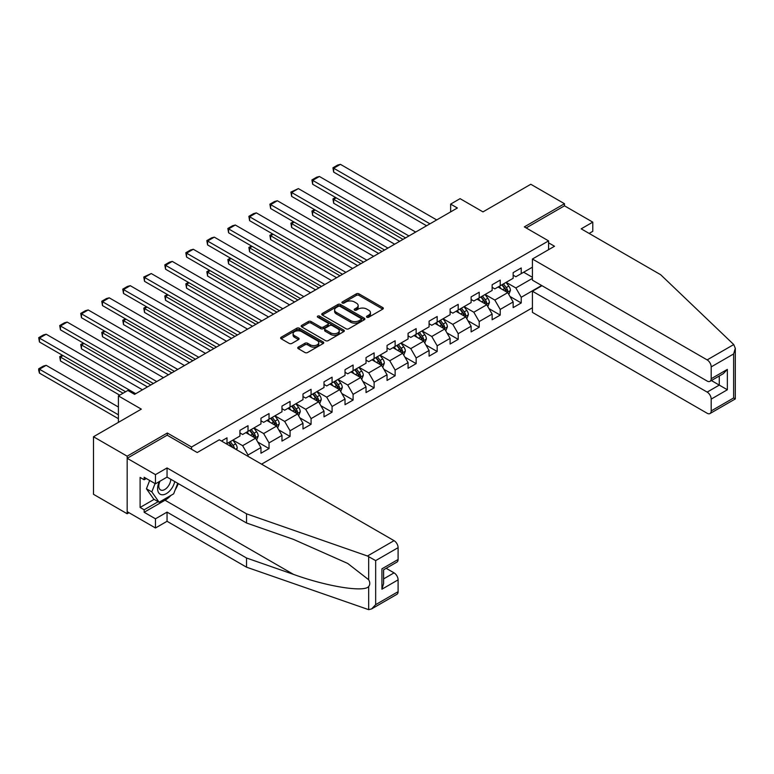 <?xml version="1.0" encoding="UTF-8"?>
<svg xmlns="http://www.w3.org/2000/svg" width="774" height="774" viewBox="0 0 774 774"><rect width="100%" height="100%" fill="white"/><g stroke="black" fill="none" stroke-linecap="round" stroke-linejoin="round"><path stroke-width="1.16" d="M366.886 317.214A1.306 0.755 0 0 0 368.734 317.214L382.782 309.107A1.867 1.084 0 0 0 383.333 308.342A1.867 1.084 0 0 0 382.782 307.578L358.981 293.839A1.867 1.084 0 0 0 356.34 293.839L342.282 301.947A1.306 0.755 0 0 0 341.905 302.479A1.306 0.755 0 0 0 342.282 303.021A1.306 0.755 0 0 0 344.14 303.021L345.959 301.966A5.989 3.454 0 0 1 354.415 301.966L356.398 303.118A5.989 3.454 0 0 1 358.159 305.556A5.989 3.454 0 0 1 356.398 308.004L354.579 309.049A1.306 0.755 0 0 0 354.202 309.581A1.306 0.755 0 0 0 354.579 310.122A1.306 0.755 0 0 0 356.437 310.122L358.256 309.068A5.989 3.454 0 0 1 366.712 309.068L368.705 310.21A5.989 3.454 0 0 1 370.456 312.657A5.989 3.454 0 0 1 368.705 315.095L366.886 316.15A1.306 0.755 0 0 0 366.499 316.682A1.306 0.755 0 0 0 366.886 317.214L366.886 316.15M298.28 347.129A1.867 1.084 0 0 0 297.738 347.894A1.867 1.084 0 0 0 298.28 348.658L304.956 352.509A1.867 1.084 0 0 0 307.607 352.509L323.213 343.501A1.867 1.084 0 0 0 323.755 342.737A1.867 1.084 0 0 0 323.213 341.973L299.403 328.234A1.867 1.084 0 0 0 296.761 328.234L281.156 337.241A1.867 1.084 0 0 0 280.614 338.006A1.867 1.084 0 0 0 281.156 338.77L289.224 343.424A1.867 1.084 0 0 0 291.866 343.424L298.551 339.573A1.867 1.084 0 0 0 299.093 338.809A1.867 1.084 0 0 0 298.551 338.044L294.546 335.732A5.002 2.893 0 0 1 293.085 333.691A5.002 2.893 0 0 1 296.171 331.02A5.002 2.893 0 0 1 301.618 331.649L317.292 340.695A5.002 2.893 0 0 1 318.753 342.737A5.002 2.893 0 0 1 315.666 345.407A5.002 2.893 0 0 1 310.219 344.778L307.607 343.269A1.867 1.084 0 0 0 304.956 343.269L298.28 347.129L298.28 348.658M589.14 233.429L592.778 231.329L592.778 222.148L564.478 205.816L564.478 203.717L530.8 184.27L482.976 211.882L460.075 198.657L450.642 204.104L457.376 207.993L134.579 394.353L127.845 390.464L118.412 395.911L118.412 422.352M167.319 435.269L167.319 433.014L127.168 456.196L93.49 436.749L141.323 409.136L118.412 395.911M167.319 433.014L191.565 447.014L548.582 240.888L548.582 249.683M564.478 203.717L524.337 226.888L548.582 240.888M346.084 328.766A1.867 1.084 0 0 0 348.735 328.766L364.331 319.759A1.867 1.084 0 0 0 364.883 318.994A1.867 1.084 0 0 0 364.331 318.23L340.531 304.492A1.867 1.084 0 0 0 337.89 304.492L322.284 313.499A1.867 1.084 0 0 0 321.732 314.263A1.867 1.084 0 0 0 322.284 315.028L346.084 328.766M318.249 317.504A1.306 0.755 0 0 1 319.575 317.688L319.575 316.131L343.772 330.101A1.867 1.084 0 0 1 344.324 330.866A1.867 1.084 0 0 1 343.772 331.63L328.166 340.637A1.867 1.084 0 0 1 325.525 340.637L301.725 326.899L301.725 325.37A1.867 1.084 0 0 0 301.173 326.135A1.867 1.084 0 0 0 301.725 326.899M301.725 325.37L308.4 321.51A1.867 1.084 0 0 1 311.042 321.51L320.697 327.083A1.867 1.084 0 0 0 323.339 327.083L327.77 324.529A1.867 1.084 0 0 0 328.321 323.764A1.867 1.084 0 0 0 327.77 323L317.717 317.195A1.306 0.755 0 0 1 317.34 316.663A1.306 0.755 0 0 1 318.143 315.966A1.306 0.755 0 0 1 319.575 316.131M127.168 456.196L127.168 513.752L93.49 494.305L93.49 436.749M191.565 449.268L191.565 447.014M261.554 464.168L532.415 307.781M532.415 267.185L521.231 273.638L521.231 267.959L513.152 272.632L513.152 278.301L500.217 285.77L500.217 280.091L492.138 284.764L492.138 290.443L479.203 297.903L479.203 292.224L471.114 296.897L471.114 302.576L458.189 310.045L458.189 304.366L450.1 309.029L450.1 314.708L437.165 322.178L437.165 316.498L429.086 321.162L429.086 326.841L416.151 334.31L416.151 328.631L408.072 333.294L408.072 338.973L395.137 346.442L395.137 340.763L387.048 345.427L387.048 351.106L374.123 358.575L374.123 352.896L366.034 357.569L366.034 363.238L353.099 370.707L353.099 365.028L345.02 369.701L345.02 375.38L332.085 382.84L332.085 377.17L324.006 381.834L324.006 387.513L311.071 394.982L311.071 389.303L302.982 393.966L302.982 399.645L290.057 407.114L290.057 401.435L281.968 406.098L281.968 411.778L269.033 419.247L269.033 413.568L260.954 418.231L260.954 423.91L248.019 431.379L248.019 425.7L239.93 430.363L239.93 436.043L227.005 443.512L227.005 437.832L221.48 441.025M541.645 285.5L521.231 297.284L521.231 302.963L513.152 307.626L513.152 301.947L500.217 309.416L500.217 315.095L492.138 319.759L492.138 314.089L479.203 321.549L479.203 327.228L471.114 331.901L471.114 326.222L458.189 333.691L458.189 339.36L450.1 344.033L450.1 338.354L437.165 345.823L437.165 351.502L429.086 356.166L429.086 350.487L416.151 357.956L416.151 363.635L408.072 368.298L408.072 362.619L395.137 370.088L395.137 375.767L387.048 380.431L387.048 374.751L374.123 382.221L374.123 387.9L366.034 392.563L366.034 386.884L353.099 394.353L353.099 400.032L345.02 404.705L345.02 399.026L332.085 406.485L332.085 412.165L324.006 416.838L324.006 411.158L311.071 418.628L311.071 424.297L302.982 428.97L302.982 423.291L290.057 430.76L290.057 436.439L281.968 441.103L281.968 435.423L269.033 442.892L269.033 448.572L260.954 453.235L260.954 447.556L248.019 455.025L248.019 456.35M227.005 443.512L226.395 443.86M245.861 432.627L255.565 438.219L242.63 445.689L232.926 440.087M239.93 432.937L242.63 434.495L248.019 431.379M242.63 445.689L248.019 455.025M255.565 438.219L260.954 447.556M266.875 420.485L276.579 426.087L263.644 433.556L253.949 427.954M260.954 420.804L263.644 422.352L269.033 419.247M263.644 433.556L269.033 442.892M276.579 426.087L281.968 435.423M287.899 408.353L297.593 413.955L284.668 421.424L274.964 415.822M281.968 408.662L284.668 410.22L290.057 407.114M284.668 421.424L290.057 430.76M297.593 413.955L302.982 423.291M308.913 396.22L318.617 401.822L305.682 409.291L295.978 403.689M302.982 396.53L305.682 398.088L311.071 394.982M305.682 409.291L311.071 418.628M318.617 401.822L324.006 411.158M329.927 384.088L339.631 389.69L326.696 397.159L316.992 391.557M324.006 384.397L326.696 385.955L332.085 382.84M326.696 397.159L332.085 406.485M339.631 389.69L345.02 399.026M350.951 371.955L360.645 377.557L347.71 385.026L338.015 379.424M345.02 372.265L347.71 373.823L353.099 370.707M347.71 385.026L353.099 394.353M360.645 377.557L366.034 386.884M371.965 359.823L381.659 365.425L368.734 372.884L359.03 367.292M366.034 360.133L368.734 361.69L374.123 358.575M368.734 372.884L374.123 382.221M381.659 365.425L387.048 374.751M392.979 347.69L402.683 353.283L389.748 360.752L380.044 355.15M387.048 348L389.748 349.558L395.137 346.442M389.748 360.752L395.137 370.088M402.683 353.283L408.072 362.619M413.993 335.548L423.697 341.15L410.762 348.619L401.067 343.017M408.072 335.868L410.762 337.416L416.151 334.31M410.762 348.619L416.151 357.956M423.697 341.15L429.086 350.487M435.017 323.416L444.711 329.018L431.776 336.487L422.082 330.885M429.086 323.726L431.776 325.283L437.165 322.178M431.776 336.487L437.165 345.823M444.711 329.018L450.1 338.354M456.031 311.283L465.725 316.885L452.8 324.354L443.096 318.753M450.1 311.593L452.8 313.151L458.189 310.045M452.8 324.354L458.189 333.691M465.725 316.885L471.114 326.222M477.045 299.151L486.749 304.753L473.814 312.222L464.11 306.62M471.114 299.461L473.814 301.018L479.203 297.903M473.814 312.222L479.203 321.549M486.749 304.753L492.138 314.089M498.059 287.019L507.763 292.62L494.828 300.08L485.134 294.488M492.138 287.328L494.828 288.886L500.217 285.77M494.828 300.08L500.217 309.416M507.763 292.62L513.152 301.947M532.415 278.379L515.842 287.947L506.148 282.346M523.659 272.235L532.415 277.295M513.152 275.196L515.842 276.753L521.231 273.638M515.842 287.947L521.231 297.284M127.168 513.752L128.987 512.698M450.642 204.104L450.642 211.882M509.989 296.471L521.231 302.963M488.974 308.603L500.217 315.095M467.951 320.736L479.203 327.228M446.937 332.868L458.189 339.36M425.923 345.001L437.165 351.502M404.899 357.133L416.151 363.635M383.885 369.275L395.137 375.767M362.871 381.408L374.123 387.9M341.856 393.54L353.099 400.032M320.833 405.673L332.085 412.165M299.819 417.805L311.071 424.297M278.804 429.938L290.057 436.439M257.79 442.07L269.033 448.572M367.408 317.408L368.705 316.653A5.989 3.454 0 0 0 370.456 314.215L370.456 312.657M358.159 305.556L358.159 307.114A5.989 3.454 0 0 1 356.398 309.552L355.111 310.306M382.762 309.116L358.981 295.397A1.867 1.084 0 0 0 356.34 295.397L342.805 303.205M364.331 318.23L364.331 319.759L340.531 306.04A1.867 1.084 0 0 0 337.89 306.04L322.313 315.037M361.032 319.527A1.306 0.755 0 0 0 361.41 318.994A1.306 0.755 0 0 0 361.032 318.462L340.134 306.398A1.306 0.755 0 0 0 338.286 306.398L336.371 307.501A5.989 3.454 0 0 0 334.61 309.948A5.989 3.454 0 0 0 336.371 312.386L350.651 320.639A5.989 3.454 0 0 0 359.117 320.639L361.032 319.527L361.032 321.084A1.306 0.755 0 0 0 361.41 320.552L361.41 318.994M334.61 309.948L334.61 311.506A5.989 3.454 0 0 0 336.371 313.944L336.371 312.386M361.032 321.084L359.117 322.187A5.989 3.454 0 0 1 350.651 322.187L336.371 313.944M301.744 326.909L308.4 323.068L308.4 321.51M328.321 323.764L328.321 325.322A1.867 1.084 0 0 1 327.77 326.086L323.339 328.64A1.867 1.084 0 0 1 320.697 328.64L311.042 323.068A1.867 1.084 0 0 0 308.4 323.068M319.575 317.688L343.743 331.64M330.711 332.868A5.002 2.893 0 0 0 336.168 333.497A5.002 2.893 0 0 0 339.254 330.827A5.002 2.893 0 0 0 337.793 328.786L332.269 325.602A1.867 1.084 0 0 0 329.627 325.602L325.196 328.157A1.867 1.084 0 0 0 324.645 328.921A1.867 1.084 0 0 0 325.196 329.685L330.711 332.868L330.711 334.426A5.002 2.893 0 0 0 336.168 335.055A5.002 2.893 0 0 0 339.254 332.385L339.254 330.827M324.645 328.921L324.645 330.479A1.867 1.084 0 0 0 325.196 331.233L325.196 329.685M330.711 334.426L325.196 331.233M318.753 342.737L318.753 344.295A5.002 2.893 0 0 1 315.666 346.965A5.002 2.893 0 0 1 310.219 346.336L307.607 344.827A1.867 1.084 0 0 0 304.956 344.827L298.309 348.668M293.085 333.691L293.085 335.248A5.002 2.893 0 0 0 294.546 337.29L294.546 335.732M298.522 339.583L294.546 337.29M323.213 341.973L323.213 343.501L299.403 329.792A1.867 1.084 0 0 0 296.761 329.792L281.185 338.78M508.828 294.459L510.434 290.424A5.05 2.912 -120 0 0 508.818 286.128L506.041 282.413M501.194 288.828L499.298 286.303M403.012 239.379L333.671 199.344L333.671 203.233L399.645 241.324M506.98 292.166L507.705 290.637A5.05 2.912 -120 0 0 506.264 287.599L503.477 283.894M502.21 284.619L505.296 288.741A2.574 1.48 60 0 1 505.77 289.524L507.705 290.637M501.862 284.822L504.638 288.538A5.05 2.912 60 0 1 506.09 291.575M336.235 197.863L333.671 199.344L332.936 198.918L335.49 197.438M333.671 203.233L332.936 198.918M429.957 223.821L333.671 168.229L333.671 172.118L426.59 225.766M436.7 219.932L340.415 164.34L333.671 168.229L332.936 167.803L337.648 165.075L340.415 164.34M333.671 172.118L332.936 167.803M159.318 481.573A12.384 7.15 120 0 0 161.998 494.779A12.384 7.15 120 0 0 174.76 481.563M159.986 481.196A8.475 4.896 120 0 0 160.547 489.913A8.475 4.896 120 0 0 161.785 490.3A8.475 4.896 120 0 0 170.773 479.261M177.739 483.286L173.647 493.841L159.105 502.239L153.716 499.124L146.441 488.781L149.672 480.461M159.105 502.239L151.83 491.887L155.061 483.566M146.441 488.781L151.83 491.887M733.742 344.546L735.3 348.31L733.626 353.95L711.19 366.895A5.718 3.299 -120 0 0 707.155 359.9L733.742 344.546L660.677 274.731L581.187 228.833L592.778 222.148M541.984 285.693L532.415 291.218L532.415 312.377L707.155 413.258A5.718 3.299 -120 0 0 710.01 413.539A5.718 3.299 -120 0 0 711.19 410.926L711.19 399.103A5.718 3.299 -120 0 0 707.155 392.099L719.278 385.104L727.357 389.767L711.19 399.103M532.415 291.218L707.155 392.099M548.582 242.833L554.513 246.258L532.415 259.019L532.415 280.169L707.155 381.06A5.718 3.299 -120 0 0 710.01 381.34A5.718 3.299 -120 0 0 711.19 378.718L711.19 366.895M532.415 259.019L707.155 359.9M564.478 205.816L526.156 227.943M711.383 380.547L719.278 385.104L719.278 375.99M711.19 378.718L727.357 369.392L723.322 373.658L710.01 381.34M711.19 410.926L733.626 397.971L734.478 398.465M170.967 495.389A21.43 12.374 -60 0 1 165.026 500.217L144.148 512.272L155.468 518.803L167.049 512.117L246.538 558.006L246.538 567.187L368.666 609.66L371.626 608.906L375.671 604.639L398.097 591.684A5.718 3.299 60 0 1 396.917 594.306L371.626 608.906M246.538 558.006L293.52 574.395C326.889 586.528 364.283 592.545 368.666 586.508C370.136 584.66 370.136 582.406 368.666 579.726L347.681 563.424L293.52 539.401L246.538 523.001L167.049 477.113L155.468 483.808L144.148 477.268L144.148 479.764L140.104 477.423L140.104 507.454L144.148 509.785L158.157 501.697M155.468 518.803L155.468 527.984L127.168 511.653L127.168 458.295L167.184 435.191L197.225 452.538L219.323 439.777L394.053 540.658A5.718 3.299 60 0 1 398.097 547.663L398.097 559.486A5.718 3.299 60 0 1 396.917 562.098L383.604 569.79L383.604 583.567L381.93 589.198L381.93 568.822C384.117 570.08 384.117 570.08 381.93 568.822L398.097 559.486M167.049 512.117L167.049 521.299L155.468 527.984M246.538 567.187L167.049 521.299M398.097 547.663L375.671 560.608L367.466 556.013L246.538 513.83L167.049 467.941L155.468 474.626L155.468 483.808M155.468 474.626L127.168 458.295M144.148 512.272L144.148 509.785M167.049 467.941L167.049 477.113M246.538 513.83L246.538 523.001M383.604 578.894L394.053 572.866A5.718 3.299 60 0 1 398.097 579.861L398.097 591.684M394.053 572.866L386.168 568.309M178.272 483.595A21.43 12.374 -60 0 1 175.224 489.778M146.305 478.516L144.148 479.764M140.104 507.454L154.123 499.356M487.813 306.591L489.41 302.557A5.05 2.912 -120 0 0 487.804 298.261L485.017 294.546M480.17 300.96L478.284 298.435M381.998 251.511L312.657 211.476L312.657 215.365L378.631 253.456M485.966 304.298L486.691 302.769A5.05 2.912 -120 0 0 485.24 299.732L482.463 296.026M481.196 296.752L484.282 300.873A2.574 1.48 60 0 1 484.747 301.657L486.691 302.769M480.848 296.955L483.624 300.67A5.05 2.912 60 0 1 485.075 303.708M315.221 209.996L312.657 211.476L311.922 211.05L314.476 209.57M312.657 215.365L311.922 211.05M466.79 318.733L468.396 314.689A5.05 2.912 -120 0 0 466.79 310.393L464.003 306.678M459.156 313.093L457.27 310.567M360.984 263.644L291.643 223.609L291.643 227.498L357.617 265.588M464.951 316.431L465.667 314.912A5.05 2.912 -120 0 0 464.226 311.874L461.449 308.158M460.182 308.884L463.268 313.006A2.574 1.48 60 0 1 463.732 313.789L465.667 314.912M459.833 309.087L462.61 312.802A5.05 2.912 60 0 1 464.052 315.84M294.197 222.128L291.643 223.609L290.898 223.183L293.462 221.703M291.643 227.498L290.898 223.183M408.943 235.954L312.657 180.361L312.657 184.251L405.576 237.899M415.677 232.065L319.391 176.472L312.657 180.361L311.922 179.936L316.634 177.217L319.391 176.472M312.657 184.251L311.922 179.936M387.929 248.086L291.643 192.494L291.643 196.383L384.562 250.031M394.663 244.197L298.377 188.604L291.643 192.494L290.898 192.068L298.377 188.604M291.643 196.383L290.898 192.068M445.776 330.866L447.382 326.822A5.05 2.912 -120 0 0 445.766 322.526L442.989 318.811M438.142 325.225L436.255 322.7M339.97 275.776L270.629 235.741L270.629 239.63L336.593 277.721M443.928 328.573L444.653 327.044A5.05 2.912 -120 0 0 443.212 324.006L440.425 320.291M439.168 321.026L442.244 325.138A2.574 1.48 60 0 1 442.718 325.922L444.653 327.044M438.81 321.229L441.596 324.935A5.05 2.912 60 0 1 443.038 327.973M273.183 234.27L270.629 235.741L269.884 235.315L272.448 233.835M270.629 239.63L269.884 235.315M424.762 342.998L426.368 338.964A5.05 2.912 -120 0 0 424.752 334.658L421.975 330.953M417.128 337.358L415.232 334.842M318.946 287.909L249.605 247.874L249.605 251.763L315.579 289.853M422.914 340.705L423.639 339.176A5.05 2.912 -120 0 0 422.188 336.139L419.411 332.423M418.144 333.159L421.23 337.271A2.574 1.48 60 0 1 421.695 338.054L423.639 339.176M417.796 333.362L420.572 337.067A5.05 2.912 60 0 1 422.024 340.105M252.169 246.403L249.605 247.874L248.87 247.448L251.424 245.968M249.605 251.763L248.87 247.448M403.747 355.131L405.344 351.096A5.05 2.912 -120 0 0 403.738 346.791L400.951 343.085M396.104 349.49L394.218 346.975M297.932 300.041L228.591 260.016L228.591 263.905L294.565 301.986M401.899 352.838L402.625 351.309A5.05 2.912 -120 0 0 401.174 348.271L398.397 344.556M397.13 345.291L400.216 349.413A2.574 1.48 60 0 1 400.68 350.187L402.625 351.309M396.781 345.494L399.558 349.209A5.05 2.912 60 0 1 401 352.238M231.155 258.535L228.591 260.016L227.846 259.58L230.41 258.11M228.591 263.905L227.846 259.58M366.915 260.219L270.629 204.626L270.629 208.516L363.538 262.163M373.649 256.329L277.363 200.747L270.629 204.626L269.884 204.201L274.596 201.482L277.363 200.747M270.629 208.516L269.884 204.201M345.891 272.351L249.605 216.768L249.605 220.658L342.524 274.296M352.634 268.462L256.349 212.879L249.605 216.768L248.87 216.333L253.582 213.614L256.349 212.879M249.605 220.658L248.87 216.333M324.877 284.493L228.591 228.901L228.591 232.79L321.51 286.438M331.611 280.604L235.325 225.011L228.591 228.901L227.846 228.475L232.568 225.747L235.325 225.011M228.591 232.79L227.846 228.475M382.724 367.263L384.33 363.229A5.05 2.912 -120 0 0 382.724 358.923L379.937 355.218M375.09 361.622L373.203 359.107M276.918 312.183L207.577 272.148L207.577 276.037L273.551 314.128M380.885 364.97L381.601 363.441A5.05 2.912 -120 0 0 380.16 360.403L377.383 356.698M376.116 357.424L379.202 361.545A2.574 1.48 60 0 1 379.666 362.319L381.601 363.441M375.758 357.627L378.544 361.342A5.05 2.912 60 0 1 379.986 364.38M210.131 270.668L207.577 272.148L206.832 271.722L209.396 270.242M207.577 276.037L206.832 271.722M303.863 296.626L207.577 241.033L207.577 244.923L300.496 298.571M310.597 292.736L214.311 237.144L207.577 241.033L206.832 240.608L211.554 237.879L214.311 237.144M207.577 244.923L206.832 240.608M361.71 379.395L363.316 375.361A5.05 2.912 -120 0 0 361.7 371.065L358.923 367.35M354.076 373.765L352.189 371.239M255.904 324.316L186.553 284.281L186.553 288.17L252.527 326.26M359.862 377.102L360.587 375.574A5.05 2.912 -120 0 0 359.146 372.536L356.359 368.83M355.102 369.556L358.178 373.678A2.574 1.48 60 0 1 358.652 374.461L360.587 375.574M354.744 369.759L357.53 373.474A5.05 2.912 60 0 1 358.972 376.512M189.117 282.8L186.553 284.281L185.818 283.855L188.382 282.375M186.553 288.17L185.818 283.855M282.849 308.758L186.553 253.166L186.553 257.055L279.472 310.703M289.582 304.869L193.297 249.276L186.553 253.166L185.818 252.74L190.53 250.012L193.297 249.276M186.553 257.055L185.818 252.74M340.695 391.528L342.292 387.493A5.05 2.912 -120 0 0 340.686 383.198L337.909 379.483M333.062 385.897L331.166 383.372M234.88 336.448L165.539 296.413L165.539 300.302L231.513 338.393M338.848 389.235L339.573 387.706A5.05 2.912 -120 0 0 338.122 384.678L335.345 380.963M334.078 381.688L337.164 385.81A2.574 1.48 60 0 1 337.628 386.594L339.573 387.706M333.729 381.892L336.506 385.607A5.05 2.912 60 0 1 337.957 388.645M168.103 294.933L165.539 296.413L164.804 295.987L167.358 294.507M165.539 300.302L164.804 295.987M261.825 320.891L165.539 265.298L165.539 269.188L258.458 322.835M268.559 317.001L172.273 261.409L165.539 265.298L164.804 264.872L169.516 262.154L172.273 261.409M165.539 269.188L164.804 264.872M319.681 403.67L321.278 399.626A5.05 2.912 -120 0 0 319.672 395.33L316.885 391.615M312.038 398.029L310.151 395.504M213.866 348.581L144.525 308.545L144.525 312.435L210.499 350.525M317.833 401.367L318.559 399.848A5.05 2.912 -120 0 0 317.108 396.81L314.331 393.095M313.064 393.831L316.15 397.942A2.574 1.48 60 0 1 316.614 398.726L318.559 399.848M312.715 394.024L315.492 397.739A5.05 2.912 60 0 1 316.934 400.777M147.089 307.065L144.525 308.545L143.78 308.12L146.344 306.639M144.525 312.435L143.78 308.12M240.811 333.023L144.525 277.431L144.525 281.32L237.444 334.968M247.545 329.134L151.259 273.541L144.525 277.431L143.78 277.005L151.259 273.541M144.525 281.32L143.78 277.005M298.658 415.802L300.264 411.758A5.05 2.912 -120 0 0 298.648 407.463L295.871 403.747M291.024 410.162L289.137 407.637M192.852 360.713L123.511 320.678L123.511 324.567L189.485 362.658M296.819 413.51L297.535 411.981A5.05 2.912 -120 0 0 296.094 408.943L293.307 405.228M292.05 405.963L295.136 410.075A2.574 1.48 60 0 1 295.6 410.859L297.535 411.981M291.692 406.166L294.478 409.872A5.05 2.912 60 0 1 295.92 412.91M126.065 319.207L123.511 320.678L122.766 320.252L125.33 318.772M123.511 324.567L122.766 320.252M219.797 345.156L123.511 289.573L123.511 293.462L216.43 347.1M226.53 341.266L130.245 285.683L123.511 289.573L122.766 289.137L127.478 286.419L130.245 285.683M123.511 293.462L122.766 289.137M277.643 427.935L279.25 423.9A5.05 2.912 -120 0 0 277.634 419.595L274.857 415.89M270.01 422.294L268.123 419.779M171.828 372.845L102.487 332.81L102.487 336.7L168.461 374.79M275.796 425.642L276.521 424.113A5.05 2.912 -120 0 0 275.08 421.075L272.293 417.36M271.026 418.095L274.112 422.207A2.574 1.48 60 0 1 274.586 422.991L276.521 424.113M270.677 418.299L273.454 422.004A5.05 2.912 60 0 1 274.905 425.042M105.051 331.34L102.487 332.81L101.752 332.385L104.306 330.914M102.487 336.7L101.752 332.385M198.773 357.288L102.487 301.705L102.487 305.595L195.406 359.233M205.516 353.399L109.231 297.816L102.487 301.705L101.752 301.27L106.464 298.551L109.231 297.816M102.487 305.595L101.752 301.27M256.629 440.067L258.226 436.033A5.05 2.912 -120 0 0 256.62 431.728L253.833 428.022M248.986 434.427L247.1 431.911M150.814 384.978L81.473 344.952L81.473 348.842L147.447 386.923M254.781 437.774L255.507 436.246A5.05 2.912 -120 0 0 254.056 433.208L251.279 429.493M250.012 430.228L253.098 434.349A2.574 1.48 60 0 1 253.562 435.123L255.507 436.246M249.663 430.431L252.44 434.146A5.05 2.912 60 0 1 253.891 437.175M84.037 343.472L81.473 344.952L80.738 344.517L83.292 343.046M81.473 348.842L80.738 344.517M177.759 369.43L81.473 313.838L81.473 317.727L174.392 371.375M184.493 365.541L88.207 309.948L81.473 313.838L80.738 313.412L85.45 310.684L88.207 309.948M81.473 317.727L80.738 313.412M236.65 449.781L237.212 448.165A5.05 2.912 -120 0 0 235.606 443.87L232.819 440.154M123.066 393.231L60.459 357.085L60.459 360.974L119.699 395.175M234.512 448.552L234.483 448.378A5.05 2.912 -120 0 0 233.042 445.34L230.265 441.635M228.998 442.36L232.084 446.482A2.574 1.48 60 0 1 232.548 447.256L234.483 448.378M228.649 442.564L231.426 446.279A5.05 2.912 60 0 1 231.958 447.072M63.013 355.605L60.459 357.085L59.714 356.659L62.278 355.179M60.459 360.974L59.714 356.659M156.745 381.563L60.459 325.97L60.459 329.859L153.378 383.507M163.478 377.673L67.193 322.081L60.459 325.97L59.714 325.544L64.435 322.816L67.193 322.081M60.459 329.859L59.714 325.544M118.412 414.816L39.445 369.217L46.179 365.328L118.412 407.037M39.445 373.107L38.7 370.349L38.7 368.792L39.445 369.217L39.445 373.107L118.412 418.705M38.7 368.792L43.412 366.063L46.179 365.328M135.731 393.695L39.445 338.103L39.445 341.992L125.62 391.75M142.464 389.806L46.179 334.213L39.445 338.103L38.7 337.677L43.412 334.958L46.179 334.213M39.445 341.992L38.7 337.677M368.705 316.653L368.705 315.095M354.579 310.122L354.579 309.049M356.398 309.552L356.398 308.004M342.282 303.021L342.282 301.947M356.34 295.397L356.34 293.839M358.981 295.397L358.981 293.839M382.782 309.107L382.782 307.578M322.284 315.028L322.284 313.499M337.89 306.04L337.89 304.492M340.531 306.04L340.531 304.492M350.651 322.187L350.651 320.639M359.117 322.187L359.117 320.639M311.042 323.068L311.042 321.51M320.697 328.64L320.697 327.083M323.339 328.64L323.339 327.083M327.77 326.086L327.77 324.529M343.772 331.63L343.772 330.101M304.956 344.827L304.956 343.269M307.607 344.827L307.607 343.269M310.219 346.336L310.219 344.778M298.551 339.573L298.551 338.044M281.156 338.77L281.156 337.241M296.761 329.792L296.761 328.234M299.403 329.792L299.403 328.234M507.26 292.33L510.395 290.521M506.264 287.599L508.818 286.128M502.665 289.679L504.638 288.538M733.626 397.971L733.626 353.95M727.357 369.392L727.357 389.767M368.666 609.66L368.666 586.508M368.666 579.726L368.666 556.574M375.671 560.608L375.671 604.639M398.097 579.861L381.93 589.198M367.466 556.013L394.053 540.658M165.026 500.217L293.52 574.395M486.246 304.463L489.381 302.653M485.24 299.732L487.804 298.261M481.651 301.812L483.624 300.67M465.232 316.595L468.367 314.786M464.226 311.874L466.79 310.393M460.636 313.944L462.61 312.802M444.218 328.727L447.343 326.918M443.212 324.006L445.766 322.526M439.622 326.077L441.596 324.935M423.194 340.87L426.329 339.06M422.188 336.139L424.752 334.658M418.599 338.209L420.572 337.067M402.18 353.002L405.315 351.193M401.174 348.271L403.738 346.791M397.584 350.341L399.558 349.209M381.166 365.135L384.301 363.325M380.16 360.403L382.724 358.923M376.57 362.484L378.544 361.342M360.152 377.267L363.277 375.458M359.146 372.536L361.7 371.065M355.547 374.616L357.53 373.474M339.128 389.399L342.263 387.59M338.122 384.678L340.686 383.198M334.532 386.748L336.506 385.607M318.114 401.532L321.249 399.723M317.108 396.81L319.672 395.33M313.518 398.881L315.492 397.739M297.1 413.664L300.235 411.865M296.094 408.943L298.648 407.463M292.504 411.013L294.478 409.872M276.086 425.806L279.211 423.997M275.08 421.075L277.634 419.595M271.481 423.146L273.454 422.004M255.062 437.939L258.197 436.13M254.056 433.208L256.62 431.728M250.466 435.278L252.44 434.146M235.596 449.172L237.183 448.262M233.042 445.34L235.606 443.87M735.3 348.31L735.3 398.939L710.01 413.539"/></g></svg>
